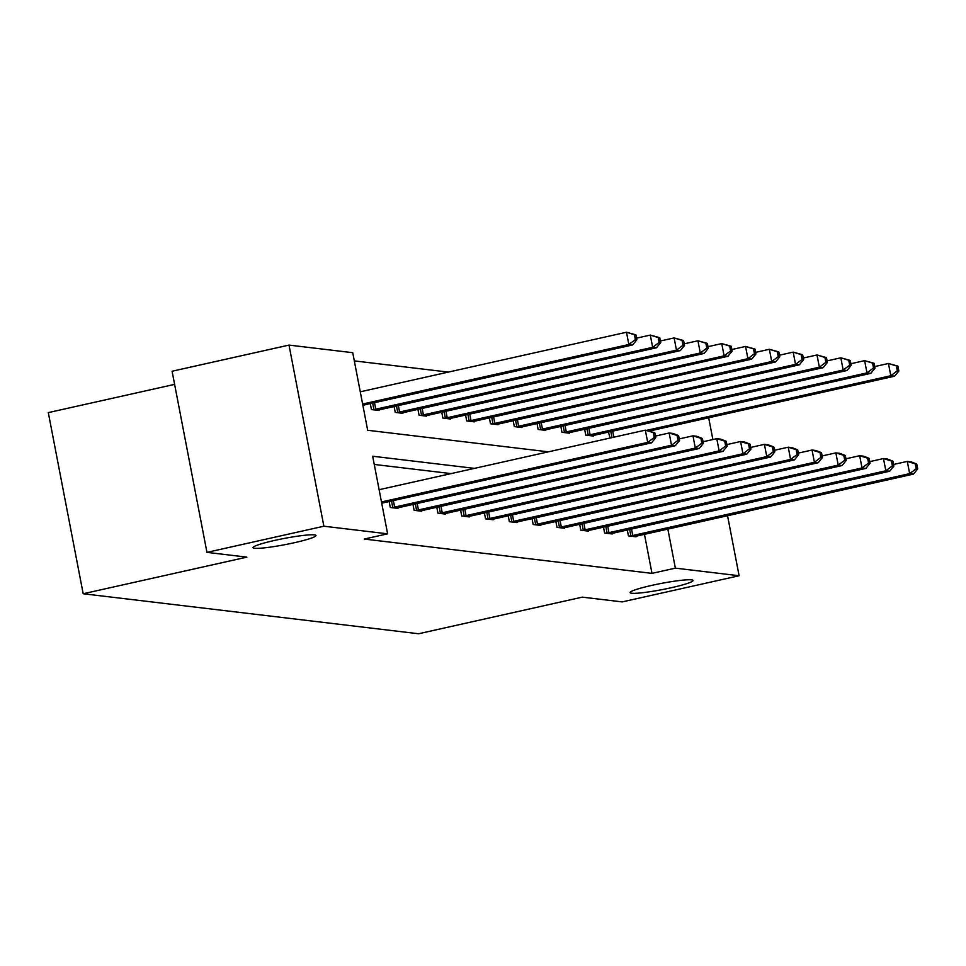 <?xml version="1.0" encoding="UTF-8"?>
<svg xmlns="http://www.w3.org/2000/svg" width="966" height="966" viewBox="0 0 966 966"><rect width="100%" height="100%" fill="white"/><g stroke="black" fill="none" stroke-linecap="round" stroke-linejoin="round"><path stroke-width="1.45" d="M651.796 585.384A32.059 3.127 -10.9 0 1 693.045 580.481A32.059 3.127 -10.9 0 1 671.334 587.714A32.059 3.127 -10.9 0 1 630.086 592.605A32.059 3.127 -10.9 0 1 651.796 585.384M274.73 540.405A32.059 3.127 -10.9 0 1 315.979 535.514A32.059 3.127 -10.9 0 1 294.268 542.735A32.059 3.127 -10.9 0 1 253.02 547.637A32.059 3.127 -10.9 0 1 274.73 540.405M174.605 384.371L48.3 412.615L83.185 593.752L418.568 633.756L582.256 597.145L622.176 601.903L739.111 575.748L675.367 568.141L667.844 529.042M83.185 593.752L246.873 557.14L206.953 552.371L172.081 371.246L289.003 345.091L352.735 352.687L367.672 430.281L548.398 451.834M448.284 372.103L354.317 360.898M708.682 417.771L712.884 439.554M727.543 515.687L739.111 575.748M206.953 552.371L323.876 526.216L289.003 345.091M603.472 527.098L604.619 533.051L612.251 533.957L612.13 533.341M555.848 521.423L556.996 527.364L564.627 528.281L564.506 527.653M508.225 515.735L509.36 521.688L517.003 522.594L516.882 521.978M460.589 510.06L461.736 516.001L469.367 516.919L469.247 516.291M412.965 504.373L414.112 510.326L421.744 511.231L421.623 510.616M451.098 473.606L374.253 464.441M474.487 468.377L372.671 456.23L387.62 533.824L364.23 539.052L651.99 573.369L644.455 534.27M389.153 501.535L390.288 507.488L397.932 508.394L397.811 507.766M436.777 507.222L437.924 513.163L445.555 514.081L445.435 513.453M484.401 512.898L485.548 518.851L493.179 519.756L493.058 519.128M532.037 518.573L533.184 524.526L540.815 525.432L540.694 524.816M579.66 524.26L580.808 530.213L588.439 531.119L588.318 530.491M627.296 529.936L628.431 535.889L636.075 536.794L635.954 536.178M651.99 573.369L675.367 568.141M387.62 533.824L323.876 526.216M610.089 438.045L608.435 432.031M593.281 435.425L593.402 436.052L585.77 435.135L584.623 429.194M569.469 432.587L569.59 433.203L561.958 432.297L560.811 426.356M545.657 429.749L545.766 430.365L538.134 429.459L536.999 423.506M521.833 426.9L521.954 427.527L514.323 426.622L513.175 420.669M498.021 424.062L498.142 424.69L490.511 423.772L489.364 417.831M474.209 421.224L474.33 421.852L466.699 420.935L465.552 414.994M450.397 418.387L450.518 419.002L442.887 418.097L441.74 412.144M426.586 415.549L426.694 416.165L419.063 415.259L417.928 409.306M402.762 412.699L402.882 413.327L395.251 412.41L394.104 406.469M378.95 409.862L379.07 410.49L371.439 409.572L370.292 403.631M381.473 501.946L647.703 442.392L651.519 442.851L381.715 503.201M379.119 489.702L645.336 430.148L654.803 432.78L653.27 432.599L654.211 437.501L655.745 437.683L654.803 432.78M654.211 437.501L647.703 442.392L645.336 430.148L653.27 432.599M651.519 442.851L655.745 437.683M362.866 405.285L632.658 344.934L628.842 344.488L626.487 332.244L360.27 391.798M634.42 334.695L626.487 332.244L635.942 334.876L634.42 334.695L635.362 339.585L636.884 339.766L635.942 334.876M635.362 339.585L628.842 344.488L362.624 404.03M636.884 339.766L632.658 344.934M392.003 507.693L671.515 445.229L675.331 445.688L396.217 508.188M655.431 436.064L669.16 432.997L672.976 433.444L678.615 435.63L677.081 435.437L678.035 440.339L679.557 440.52L678.615 435.63M678.035 440.339L671.515 445.229L669.16 432.997L677.081 435.437M675.331 445.688L679.557 440.52M415.815 510.531L695.327 448.079L699.143 448.526L420.029 511.026M679.243 438.902L692.972 435.835L696.788 436.294L702.427 438.467L700.905 438.286L701.847 443.177L703.369 443.358L702.427 438.467M701.847 443.177L695.327 448.079L692.972 435.835L700.905 438.286M699.143 448.526L703.369 443.358M377.368 410.284L656.469 347.772L652.654 347.325L650.299 335.081L636.582 338.148M658.232 337.532L650.299 335.081L659.754 337.714L658.232 337.532L659.174 342.423L660.708 342.604L659.754 337.714M659.174 342.423L652.654 347.325L373.142 409.777M660.708 342.604L656.469 347.772M401.18 413.122L680.293 350.622L676.478 350.163L674.111 337.919L660.394 340.998M682.044 340.37L674.111 337.919L683.578 340.551L682.044 340.37L682.986 345.273L684.52 345.454L683.578 340.551M682.986 345.273L676.478 350.163L396.966 412.615M684.52 345.454L680.293 350.622M439.627 513.369L719.139 450.917L722.954 451.364L443.841 513.876M703.055 441.74L716.784 438.673L720.6 439.132L726.239 441.305L724.717 441.124L725.659 446.014L727.181 446.195L726.239 441.305M725.659 446.014L719.139 450.917L716.784 438.673L724.717 441.124M722.954 451.364L727.181 446.195M424.992 415.96L704.105 353.459L700.29 353.001L697.935 340.769L684.206 343.836M705.856 343.208L697.935 340.769L707.39 343.401L705.856 343.208L706.798 348.11L708.332 348.291L707.39 343.401M706.798 348.11L700.29 353.001L420.778 415.465M708.332 348.291L704.105 353.459M463.439 516.206L742.951 453.754L746.766 454.213L467.665 516.713M726.879 444.589L740.596 441.51L744.412 441.969L750.051 444.143L748.529 443.962L749.471 448.864L751.005 449.045L750.051 444.143M749.471 448.864L742.951 453.754L740.596 441.51L748.529 443.962M746.766 454.213L751.005 449.045M448.804 418.797L727.917 356.297L724.102 355.85L721.747 343.606L708.018 346.673M729.68 346.057L721.747 343.606L731.202 346.239L729.68 346.057L730.622 350.948L732.143 351.129L731.202 346.239M730.622 350.948L724.102 355.85L444.589 418.302M732.143 351.129L727.917 356.297M487.262 519.044L766.775 456.592L770.59 457.051L491.477 519.551M750.691 447.427L764.408 444.36L768.224 444.807L773.875 446.98L772.341 446.799L773.283 451.702L774.817 451.883L773.875 446.98M773.283 451.702L766.775 456.592L764.408 444.36L772.341 446.799M770.59 457.051L774.817 451.883M472.615 421.647L751.729 359.135L747.913 358.688L745.559 346.444L731.83 349.511M753.492 348.895L745.559 346.444L755.014 349.076L753.492 348.895L754.434 353.785L755.955 353.967L755.014 349.076M754.434 353.785L747.913 358.688L468.401 421.14M755.955 353.967L751.729 359.135M511.074 521.894L790.586 459.43L794.402 459.888L515.289 522.389M774.503 450.265L788.232 447.198L792.048 447.656L797.687 449.83L796.153 449.649L797.107 454.539L798.628 454.72L797.687 449.83M797.107 454.539L790.586 459.43L788.232 447.198L796.153 449.649M794.402 459.888L798.628 454.72M496.439 424.485L775.541 361.984L771.725 361.525L769.371 349.281L755.654 352.361M777.304 351.733L769.371 349.281L778.825 351.914L777.304 351.733L778.246 356.635L779.779 356.816L778.825 351.914M778.246 356.635L771.725 361.525L492.213 423.977M779.779 356.816L775.541 361.984M534.886 524.731L814.398 462.279L818.214 462.726L539.1 525.238M798.314 453.102L812.044 450.035L815.859 450.494L821.498 452.668L819.977 452.486L820.919 457.377L822.44 457.558L821.498 452.668M820.919 457.377L814.398 462.279L812.044 450.035L819.977 452.486M818.214 462.726L822.44 457.558M520.251 427.322L799.365 364.822L795.549 364.363L793.183 352.131L779.465 355.198M801.116 354.57L793.183 352.131L802.649 354.764L801.116 354.57L802.058 359.473L803.591 359.654L802.649 354.764M802.058 359.473L795.549 364.363L516.037 426.815M803.591 359.654L799.365 364.822M558.698 527.569L838.21 465.117L842.026 465.576L562.924 528.076M822.126 455.952L835.856 452.873L839.671 453.332L845.31 455.505L843.789 455.324L844.731 460.227L846.252 460.408L845.31 455.505M844.731 460.227L838.21 465.117L835.856 452.873L843.789 455.324M842.026 465.576L846.252 460.408M544.063 430.16L823.177 367.66L819.361 367.201L817.007 354.969L803.277 358.036M824.928 357.42L817.007 354.969L826.461 357.601L824.928 357.42L825.882 362.31L827.403 362.491L826.461 357.601M825.882 362.31L819.361 367.201L539.849 429.665M827.403 362.491L823.177 367.66M582.51 530.406L862.022 467.955L865.838 468.413L586.736 530.914M845.95 458.79L859.668 455.723L863.483 456.169L869.134 458.343L867.601 458.162L868.543 463.064L870.076 463.245L869.134 458.343M868.543 463.064L862.022 467.955L859.668 455.723L867.601 458.162M865.838 468.413L870.076 463.245M567.875 433.01L846.989 370.497L843.173 370.05L840.818 357.806L827.089 360.873M848.752 360.258L840.818 357.806L850.273 360.439L848.752 360.258L849.694 365.148L851.215 365.329L850.273 360.439M849.694 365.148L843.173 370.05L563.661 432.502M851.215 365.329L846.989 370.497M606.334 533.256L885.846 470.792L889.662 471.251L610.548 533.751M869.762 461.627L883.479 458.56L887.295 459.019L892.946 461.193L891.413 461.011L892.355 465.902L893.888 466.083L892.946 461.193M892.355 465.902L885.846 470.792L883.479 458.56L891.413 461.011M889.662 471.251L893.888 466.083M591.687 435.847L870.801 373.347L866.985 372.888L864.63 360.644L850.901 363.723M872.564 363.095L864.63 360.644L874.085 363.276L872.564 363.095L873.505 367.998L875.027 368.179L874.085 363.276M873.505 367.998L866.985 372.888L587.473 435.34M875.027 368.179L870.801 373.347M630.146 536.094L909.658 473.642L913.474 474.089L634.36 536.601M893.574 464.465L907.303 461.398L911.119 461.857L916.758 464.03L915.237 463.849L916.179 468.739L917.7 468.921L916.758 464.03M916.179 468.739L909.658 473.642L907.303 461.398L915.237 463.849M913.474 474.089L917.7 468.921M649.949 430.908L894.613 376.185L890.797 375.726L888.442 363.494L874.725 366.561M896.376 365.933L888.442 363.494L897.897 366.114L896.376 365.933L897.317 370.835L898.851 371.016L897.897 366.114M897.317 370.835L890.797 375.726L646.749 430.317M898.851 371.016L894.613 376.185M392.776 507.548L391.52 501.004M394.635 507.162L393.367 500.593M416.588 510.386L415.332 503.841M418.447 510.012L417.179 503.431M374.518 402.677L375.774 409.258M372.659 403.1L373.927 409.632M398.33 405.527L399.598 412.096M396.483 405.937L397.738 412.47M440.411 513.224L439.144 506.691M442.259 512.849L440.991 506.269M422.142 408.364L423.41 414.933M420.295 408.775L421.55 415.32M464.223 516.061L462.955 509.529M466.071 515.687L464.815 509.118M445.954 411.202L447.222 417.783M444.106 411.613L445.362 418.157M488.035 518.911L486.779 512.366M489.895 518.525L488.627 511.956M469.766 414.04L471.034 420.621M467.918 414.462L469.174 420.995M511.847 521.749L510.591 515.204M513.707 521.374L512.439 514.793M493.59 416.889L494.846 423.458M491.73 417.3L492.998 423.832M535.659 524.586L534.403 518.054M537.519 524.212L536.251 517.631M517.402 419.727L518.67 426.296M515.554 420.138L516.81 426.682M559.483 527.424L558.215 520.891M561.331 527.05L560.063 520.481M541.214 422.565L542.481 429.145M539.366 422.975L540.622 429.52M583.295 530.274L582.027 523.729M585.142 529.887L583.887 523.318M565.025 425.402L566.293 431.983M563.178 425.825L564.434 432.357M607.107 533.111L605.851 526.567M608.966 532.737L607.699 526.156M588.837 428.252L590.105 434.821M586.99 428.663L588.246 435.195M630.919 535.949L629.663 529.416M632.778 535.575L631.51 528.994M612.661 431.09L613.833 437.2M610.802 431.5L611.985 437.61"/></g></svg>
